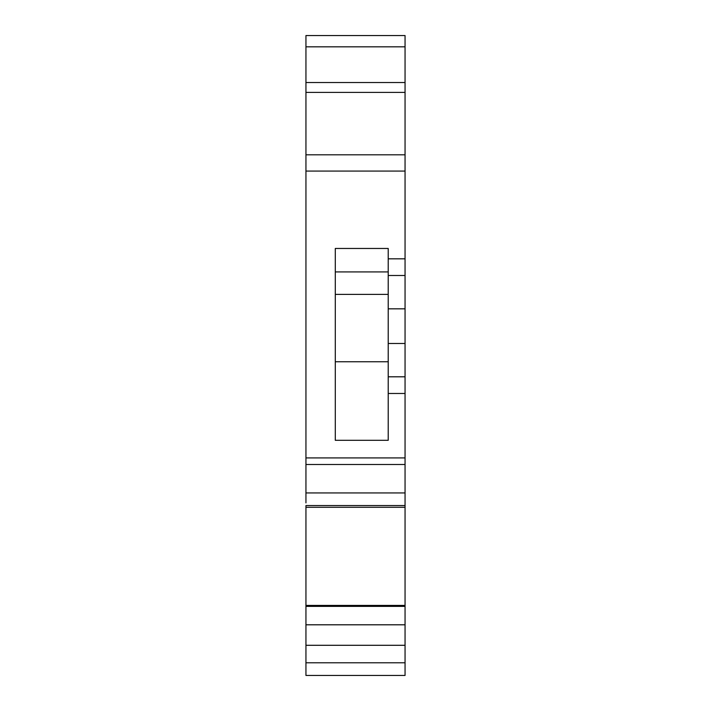 <?xml version="1.0" encoding="UTF-8"?>
<svg xmlns="http://www.w3.org/2000/svg" width="711" height="711" viewBox="0 0 711 711"><rect width="100%" height="100%" fill="white"/><g stroke="black" fill="none" stroke-linecap="round" stroke-linejoin="round"><path stroke-width="1.07" d="M305.943 82.538L405.057 82.538L405.057 35.55L405.057 46.819L305.943 46.819L305.943 35.55L305.943 457.92L405.057 457.92L405.057 492.936L305.943 492.936L305.943 502.899M405.057 492.936L405.057 605.408L305.943 605.408L305.943 505.557L405.057 505.557L405.057 502.899M405.057 82.538L405.057 343.475L388.215 343.475L388.215 393.476L388.215 248.459L335.29 248.459L335.29 440.313L388.215 440.313L388.215 393.476L405.057 393.476L405.057 376.803L388.215 376.803M405.057 308.832L388.215 308.832L388.215 275.495L405.057 275.495M405.057 457.92L405.057 393.476M305.943 669.122L305.943 605.408M305.943 457.92L305.943 464.505L405.057 464.505M405.057 343.475L405.057 376.803M405.057 507.29L305.943 507.29L405.057 507.29M405.057 605.408L405.057 662.785L305.943 662.785L305.943 675.45L398.32 675.45M405.057 605.461L405.057 606.367L305.943 606.367L305.943 605.461L405.057 605.461M305.943 675.45L405.057 675.45L405.057 662.785M305.943 35.55L405.057 35.55M388.215 361.757L335.29 361.757M305.943 492.936L305.943 464.505M388.215 271.931L335.29 271.931M388.215 294.398L335.29 294.398M405.057 258.831L388.215 258.831M305.943 171.075L405.057 171.075M305.943 92.394L405.057 92.394M305.943 154.811L405.057 154.811M305.943 645.295L405.057 645.295M305.943 624.8L405.057 624.8"/></g></svg>
